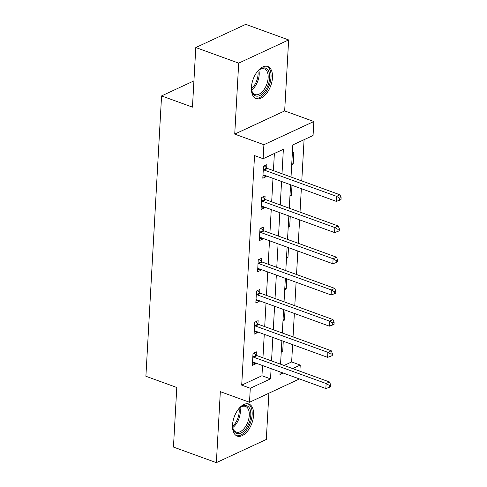<?xml version="1.0" encoding="UTF-8"?>
<svg xmlns="http://www.w3.org/2000/svg" width="487" height="487" viewBox="0 0 487 487"><rect width="100%" height="100%" fill="white"/><g stroke="black" fill="none" stroke-linecap="round" stroke-linejoin="round"><path stroke-width="0.73" d="M253.593 415.168A17.051 9.381 110 0 0 248.887 404.027A17.051 9.381 110 0 0 232.536 424.95A17.051 9.381 110 0 0 237.242 436.09A17.051 9.381 110 0 0 253.593 415.168M272.464 77.634A17.051 9.381 110 0 0 267.759 66.494A17.051 9.381 110 0 0 251.408 87.41A17.051 9.381 110 0 0 256.113 98.551A17.051 9.381 110 0 0 272.464 77.634M284.079 365.469L291.646 361.951L300.229 365.067L299.889 371.204M299.456 378.941L249.502 402.262L250.288 388.261L270.535 378.862L271.107 368.647M193.923 80.885L161.568 95.915L145.893 376.262L176.787 387.482L173.451 447.066L216.362 462.65L266.304 439.457L268.885 393.259M161.568 95.915L192.456 107.134L195.792 47.543L245.734 24.35L288.639 39.934L238.697 63.127L234.728 134.114L263.905 144.706L313.847 121.513L313.062 135.514L292.815 144.913L291.019 177.025M234.728 134.114L284.67 110.92L288.639 39.934M284.67 110.92L313.847 121.513M291.646 361.951L292.614 344.632M293.046 336.894L294.361 313.439M294.793 305.702L296.102 282.247M296.534 274.51L297.849 251.048M298.281 243.311L299.59 219.856M300.022 212.119L301.337 188.664M301.77 180.927L304.077 139.684M195.792 47.543L238.697 63.127M292.377 152.821L293.844 152.139L293.174 164.137L291.701 164.819M289.96 196.011L291.433 195.33L291.993 185.267M288.213 227.204L289.686 226.522L290.252 216.465M286.472 258.402L287.945 257.714L288.505 247.658M284.725 289.595L286.198 288.913L286.764 278.85M282.984 320.787L284.457 320.105L285.017 310.042M281.236 351.985L282.71 351.297L283.276 341.241M282.003 173.749L283.367 149.302L263.12 158.707L254.537 155.59L241.704 385.144L261.951 375.745L262.523 365.53M262.956 357.793L264.264 334.338M264.703 326.6L266.012 303.145M266.444 295.408L267.753 271.947M268.191 264.21L269.5 240.755M269.932 233.017L271.241 209.562M271.673 201.825L272.988 178.364M273.42 170.633L274.382 153.478M266.669 167.912L266.852 164.673L263.473 166.244L262.803 178.236L266.182 176.671L266.225 175.91M264.928 199.104L265.105 195.865L261.732 197.436L261.062 209.434L264.435 207.864L264.478 207.103M263.181 230.296L263.364 227.064L259.985 228.628L259.315 240.627L262.694 239.062L262.737 238.295M261.44 261.495L261.616 258.256L258.244 259.821L257.574 271.819L260.947 270.255L260.989 269.494M259.693 292.687L259.875 289.448L256.503 291.019L255.827 303.017L259.206 301.447L259.248 300.686M257.952 323.879L258.128 320.647L254.756 322.211L254.086 334.21L257.459 332.639L257.501 331.878M256.205 355.078L256.387 351.839L253.015 353.404L252.339 365.402L255.718 363.838L255.76 363.077M249.502 402.262L220.331 391.664L216.362 462.65M241.704 385.144L250.288 388.261M263.12 158.707L263.905 144.706M280.122 371.922L279.982 374.473L283.124 373.012M292.663 368.58L300.229 365.067M290.587 184.756L289.278 208.217M288.846 215.954L287.531 239.409M287.099 247.146L285.79 270.608M285.358 278.339L284.043 301.8M283.611 309.537L282.302 332.992M281.87 340.73L280.555 364.185M271.539 360.91L272.848 337.454M273.28 329.717L274.595 306.256M275.027 298.525L276.336 275.064M276.768 267.326L278.083 243.871M278.515 236.134L279.824 212.679M280.256 204.942L281.571 181.481M261.951 375.745L270.535 378.862M262.956 175.503L266.182 176.671M291.768 163.626L293.174 164.137M290.027 194.818L291.433 195.33M261.215 206.695L264.435 207.864M288.28 226.011L289.686 226.522M259.468 237.887L262.694 239.062M286.539 257.209L287.945 257.714M257.726 269.086L260.947 270.255M284.792 288.401L286.198 288.913M255.979 300.278L259.206 301.447M283.05 319.594L284.457 320.105M254.238 331.47L257.459 332.639M281.303 350.786L282.71 351.297M252.491 362.669L255.718 363.838M263.297 169.476L263.54 169.689A2.185 1.601 -114.9 0 0 264.173 170.066L336.596 196.364L336.316 201.368L263.893 175.064A2.185 1.601 -114.9 0 0 263.242 174.973L262.986 175.003M264.277 165.866L266.913 168.118A2.185 1.601 -114.9 0 0 267.546 168.496L339.975 194.8L336.596 196.364L339.756 198.209L339.646 200.206L340.997 199.579L341.107 197.582L339.756 198.209M341.107 197.582L339.975 194.8M336.316 201.368L339.646 200.206M256.862 72.204A14.756 8.115 -70 0 1 259.327 69.763A14.756 8.115 -70 0 1 269.329 73.19A14.756 8.115 -70 0 1 264.465 91.599A14.756 8.115 -70 0 1 251.749 90.637A14.756 8.115 -70 0 1 251.42 87.185M251.651 90.144A13.666 7.518 110 0 0 255.042 94.557A13.666 7.518 110 0 0 263.315 90.576A13.666 7.518 110 0 0 268.148 77.652A13.666 7.518 110 0 0 264.368 68.868A13.666 7.518 110 0 0 258.938 70.079M255.109 98.057A16.942 9.32 110 0 0 265.044 93.017A16.942 9.32 110 0 0 266.669 66.226M237.991 409.737A14.756 8.115 -70 0 1 240.456 407.296A14.756 8.115 -70 0 1 250.799 415.332A14.756 8.115 -70 0 1 242.538 432.109A14.756 8.115 -70 0 1 232.877 428.176A14.756 8.115 -70 0 1 232.549 424.719M232.78 427.683A13.666 7.518 110 0 0 236.171 432.091A13.666 7.518 110 0 0 249.271 415.332A13.666 7.518 110 0 0 245.497 406.408A13.666 7.518 110 0 0 240.067 407.613M236.238 435.591A16.942 9.32 110 0 0 252.15 414.705A16.942 9.32 110 0 0 247.798 403.766M261.549 200.674L261.799 200.881A2.185 1.601 -114.9 0 0 262.426 201.259L334.855 227.563L334.575 232.561L262.152 206.257A2.185 1.601 -114.9 0 0 261.501 206.171L261.245 206.196M262.536 197.065L265.172 199.317A2.185 1.601 -114.9 0 0 265.805 199.694L338.228 225.992L334.855 227.563L338.015 229.401L337.899 231.398L339.25 230.771L339.36 228.774L338.015 229.401M339.36 228.774L338.228 225.992M334.575 232.561L337.899 231.398M259.808 231.867L260.052 232.074A2.185 1.601 -114.9 0 0 260.685 232.451L333.108 258.755L332.828 263.753L260.405 237.449A2.185 1.601 -114.9 0 0 259.754 237.364L259.498 237.388M260.788 228.257L263.424 230.509A2.185 1.601 -114.9 0 0 264.057 230.887L336.487 257.185L333.108 258.755L336.267 260.594L336.158 262.596L337.509 261.969L337.619 259.967L336.267 260.594M337.619 259.967L336.487 257.185M332.828 263.753L336.158 262.596M258.061 263.059L258.311 263.272A2.185 1.601 -114.9 0 0 258.938 263.65L331.367 289.948L331.087 294.945L258.664 268.647A2.185 1.601 -114.9 0 0 258.013 268.556L257.757 268.587M259.047 259.449L261.683 261.702A2.185 1.601 -114.9 0 0 262.316 262.079L334.739 288.383L331.367 289.948L334.526 291.786L334.411 293.789L335.762 293.162L335.878 291.159L334.526 291.786M335.878 291.159L334.739 288.383M331.087 294.945L334.411 293.789M256.32 294.251L256.564 294.465A2.185 1.601 -114.9 0 0 257.197 294.842L329.62 321.146L329.34 326.144L256.917 299.84A2.185 1.601 -114.9 0 0 256.265 299.755L256.01 299.779M257.3 290.642L259.936 292.894A2.185 1.601 -114.9 0 0 260.569 293.271L332.998 319.575L329.62 321.146L332.779 322.984L332.67 324.981L334.021 324.354L334.131 322.357L332.779 322.984M334.131 322.357L332.998 319.575M329.34 326.144L332.67 324.981M254.573 325.45L254.823 325.657A2.185 1.601 -114.9 0 0 255.45 326.034L327.879 352.338L327.599 357.336L255.176 331.032A2.185 1.601 -114.9 0 0 254.524 330.947L254.269 330.971M255.559 321.84L258.195 324.092A2.185 1.601 -114.9 0 0 258.828 324.47L331.251 350.768L327.879 352.338L331.038 354.177L330.923 356.18L332.274 355.553L332.39 353.55L331.038 354.177M332.39 353.55L331.251 350.768M327.599 357.336L330.923 356.18M252.832 356.642L253.076 356.849A2.185 1.601 -114.9 0 0 253.709 357.227L326.132 383.531L325.852 388.529L253.429 362.231A2.185 1.601 -114.9 0 0 252.777 362.139L252.522 362.17M253.812 353.032L256.448 355.285A2.185 1.601 -114.9 0 0 257.081 355.662L329.51 381.966L326.132 383.531L329.291 385.369L329.182 387.372L330.533 386.745L330.643 384.742L329.291 385.369M330.643 384.742L329.51 381.966M325.852 388.529L329.182 387.372M263.54 169.689L266.913 168.118M264.173 170.066L267.546 168.496M258.847 70.152A13.666 7.518 -70 0 1 254.372 87.331A13.666 7.518 -70 0 1 251.627 90.028M251.475 88.762A13.216 7.268 110 0 0 253.404 86.729A13.216 7.268 110 0 0 257.915 71.023M239.975 407.692A13.666 7.518 -70 0 1 240.328 412.081A13.666 7.518 -70 0 1 232.756 427.562M232.603 426.302A13.216 7.268 110 0 0 239.202 411.905A13.216 7.268 110 0 0 239.044 408.563M261.799 200.881L265.172 199.317M262.426 201.259L265.805 199.694M260.052 232.074L263.424 230.509M260.685 232.451L264.057 230.887M258.311 263.272L261.683 261.702M258.938 263.65L262.316 262.079M256.564 294.465L259.936 292.894M257.197 294.842L260.569 293.271M254.823 325.657L258.195 324.092M255.45 326.034L258.828 324.47M253.076 356.849L256.448 355.285M253.709 357.227L257.081 355.662"/></g></svg>
